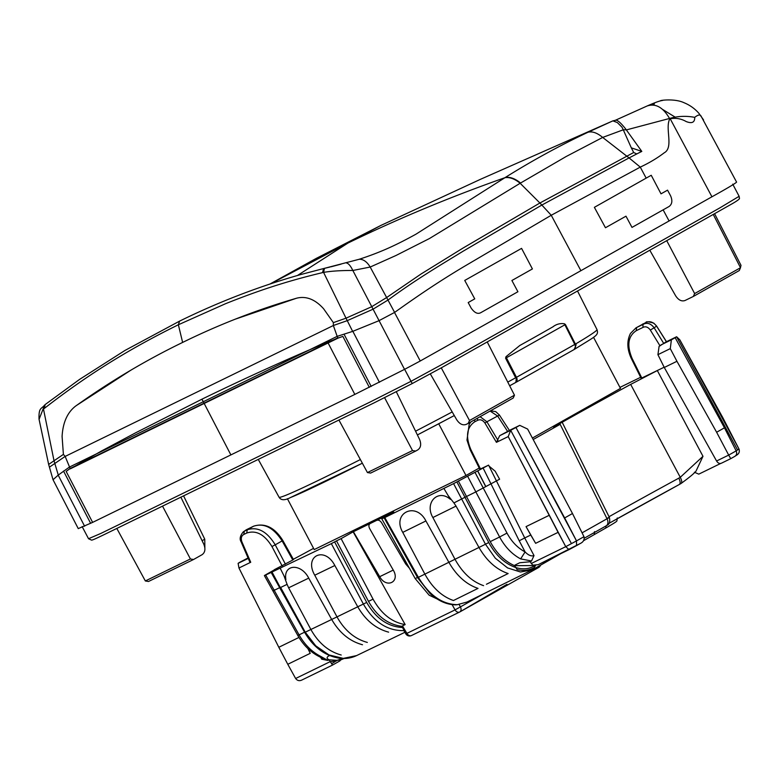 <?xml version="1.0" encoding="UTF-8"?>
<svg xmlns="http://www.w3.org/2000/svg" width="780" height="780" viewBox="0 0 780 780"><rect width="100%" height="100%" fill="white"/><g stroke="black" fill="none" stroke-linecap="round" stroke-linejoin="round"><path stroke-width="1.17" d="M406.75 563.482L405.717 563.989L381.605 522.756C380.123 520.562 378.495 519.753 376.73 520.328L393.793 512.002L381.761 518.788L384.92 517.491L453.59 483.629L488.592 465.133L524.725 537.956M458.367 481.046L466.498 496.499L475.849 491.897L467.707 476.444M443.878 488.416L448.188 495.661L453.931 502.934L466.498 496.499L490.22 541.622L499.609 536.991L475.849 491.897L499.619 479.212L495.124 471.159L489.089 466.128M402.753 532.379L424.876 574.129C432.364 587.691 441.889 596.486 453.453 600.512L478.023 588.393C466.323 584.434 456.602 575.737 448.861 562.292L425.919 520.952L402.753 532.379C391.609 513.074 415.837 501.121 425.919 520.952M486.437 584.249L508.141 573.544C496.441 569.585 486.72 560.888 478.978 547.443L456.037 506.103L432.871 517.53L454.994 559.27C462.491 572.832 472.017 581.636 483.571 585.653M384.725 517.471L418.382 577.327L485.472 544.245L453.59 483.629M446.433 603.369L429.117 595.169L415.194 578.584L381.761 518.788M406.877 633.009C405.434 633.994 405.444 634.12 406.906 633.38L402.47 625.892L405.151 624.585L353.135 531.843L376.73 520.328M331.344 543.64L336.502 540.871L368.501 601.37C376.886 616.19 387.991 624.507 401.817 626.33L404.215 630.601C387.543 631.039 373.952 622.216 363.431 604.149L331.344 543.64L265.678 575.045C264.02 575.796 264.137 575.65 266.019 574.587L274.043 570.063C275.476 569.205 275.564 569.098 274.306 569.722L274.609 570.804M280.225 568.298L283.978 575.796L287.089 584.356L280.332 587.623L272.054 572.101M279.669 587.672L274.199 590.314C272.454 591.113 272.571 590.967 274.521 589.856M264.381 575.591L297.794 635.456L299.072 634.871L265.678 575.045C264.02 575.796 264.137 575.65 266.019 574.587M274.043 570.063C275.476 569.205 275.564 569.098 274.306 569.722L292.802 560.011L282.126 540.92L275.223 544.81C266.974 531.385 257.634 526.383 247.211 529.815L253.598 526.207C264.049 522.766 273.565 527.67 282.126 540.92L282.808 540.472L293.485 559.562M298.954 637.445L278.811 647.283L238.953 568.006L250.731 562.263L241.82 541.651L241.127 541.73L241.82 541.651C240.737 538.181 241.4 535.782 243.838 534.446L244.286 531.239L243.301 531.833C240.103 535.733 239.362 539.048 241.088 541.798L249.775 561.892L250.731 562.263M640.633 377.296L619.944 387.397M679.828 339.817L722.709 417.466L738.972 448.988L679.828 339.817L676.601 336.755L737.558 449.953L736.164 450.879L724.464 427.82L716.625 432.247L728.686 455.091L716.576 460.999C718.009 463.193 719.608 463.934 721.383 463.223L730.733 458.659L721.383 463.223M664.15 367.224L641.881 377.969M488.348 465.25L480.568 468.926M533.5 569.195L560.703 553.702L532.252 569.868L520.494 572.003L507.585 567.928L495.329 558.217L485.472 544.245L488.748 542.51C495.748 555.311 504.67 563.618 515.521 567.45C523.029 569.878 529.795 569.078 535.821 565.042L534.261 567.596C529.201 570.424 523.487 571.087 517.12 569.585L514.615 565.685L514.956 565.1L519.724 562.75L530.195 561.746L531.521 560.986L534.017 555.575L524.716 537.956L519.217 540.774L483.113 468.019M533.432 569.234L466.986 602.043L457.324 604.685C442.192 604.364 429.205 595.247 418.382 577.327L417.612 577.688L384.15 517.852M455.744 604.851L457.324 604.685M319.04 656.497L320.794 656.438L327.815 660.416L321.711 659.197L320.648 657.296M307.856 648.531L310.235 653.328L287.781 664.287L295.63 678.502L330.184 661.645L331.471 663.4L332.719 663.068L337.106 660.328L329.228 659.822L330.184 661.645L336.648 660.845M327.815 660.416L329.228 659.831C326.742 658.749 326.459 657.52 328.38 656.136L329.579 655.561M278.811 647.283L287.781 664.287M643.305 327.249A2.623 1.901 -116 0 1 643.754 324.041C647.517 322.423 650.978 323.671 654.137 327.785L650.325 330.037C648.151 327.132 645.811 326.206 643.305 327.249L636.207 330.72L636.655 327.502L636.002 327.844L645.967 322.471C649.769 320.785 653.299 321.994 656.565 326.098L656.038 326.508L656.565 326.098L666.413 341.728M646.123 322.403A2.623 1.901 64 0 0 646.035 322.442A2.623 1.901 64 0 0 645.967 322.471A230.773 6.844 -27.8 0 1 643.754 324.041L636.655 327.502L646.035 322.442C645.879 321.38 648.463 321.623 653.796 323.154L656.624 326.079L666.471 341.698M656.565 326.098A239.48 7.108 -27.8 0 1 654.137 327.785L663.712 343.415A241.078 7.156 -27.8 0 0 665.613 342.118L676.601 336.755A256.113 7.595 -27.8 0 1 675.168 337.701L671.375 339.836L670.283 348.631L657.92 354.666L664.277 367.477L716.576 460.999M534.797 565.539L514.615 565.685C504.709 561.356 496.577 553.342 490.22 541.622M531.521 560.986L520.64 558.899C512.011 554.258 505.001 546.956 499.609 536.991L506.99 533.091L475.098 472.543M362.505 644.748C349.732 641.316 339.466 632.882 331.685 619.457L336.999 616.892C344.565 630.416 354.676 638.927 367.322 642.428M283.978 575.796L285.899 579.628C283.052 564.096 300.992 562.907 308.724 578.117L288.629 587.808L310.879 629.489C318.445 643.012 328.555 651.524 341.201 655.015M356.606 655.59C351.302 658.115 345.579 658.993 339.427 658.232C324.968 655.824 313.394 647.225 304.707 632.453L305.253 632.2L315.715 645.811L329.033 654.966L343.327 658.388L356.606 655.59L404.878 632.307M388.625 632.151C375.853 628.719 365.576 620.285 357.796 606.859L334.834 565.519L314.75 575.211L336.999 616.892L366.697 602.433L334.62 541.925M304.57 632.209L299.072 634.871C304.678 644.728 311.922 651.924 320.794 656.438M322.433 658.242L321.711 659.197M332.494 665.087L301.714 680.111L332.504 665.087L331.471 663.4M301.899 680.014C299.403 681.213 297.317 680.706 295.63 678.502M243.301 531.833L246.499 529.678A230.773 6.844 -27.8 0 0 244.286 531.239L247.211 529.815L246.753 533.023C256.142 529.942 264.537 534.437 271.947 546.536L282.136 565.9M246.646 529.6A2.623 1.901 64 0 0 246.568 529.639L246.568 529.639A2.623 1.901 64 0 0 246.499 529.678L253.666 526.168C264.966 522.688 274.677 527.446 282.808 540.472M663.712 343.415L659.09 346.349L657.92 354.666M671.375 339.836L660.992 344.916M480.538 469.063L470.818 449.465C465.377 436.42 466.742 427.148 474.903 421.678L477.818 420.244A2.623 1.901 -116 0 1 477.497 418.168M534.017 555.575C531.356 556.52 528.382 555.311 525.106 551.928L520.64 558.899M339.817 660.952L332.504 665.087L339.817 660.952L340.88 659.831L337.106 660.328L343.064 658.495M562.477 422.877L609.356 517.374C611.081 525.515 606.167 525.115 606.187 525.856L584.317 538.19L606.031 525.934A6.123 4.222 -119.4 0 0 606.187 525.856A6.123 4.222 -119.4 0 0 607.025 518.768C610.077 517.082 610.106 516.925 607.123 518.3M480.119 416.686L486.905 421.775L484.916 423.004C482.732 420.069 480.363 419.152 477.818 420.244M238.953 568.006L238.114 563.345A256.113 7.595 -27.8 0 1 239.548 562.39L248.069 557.944M238.114 563.345L248.264 558.392M734.731 456.407L730.743 458.659L728.686 455.091L736.164 450.879C737.149 453.346 736.671 455.188 734.731 456.407L737.197 454.789M736.71 455.081C739.089 453.658 739.84 451.63 738.972 448.988A257.459 7.634 -27.8 0 1 737.558 449.953M497.933 440.281L486.905 421.775A239.48 7.108 152.2 0 0 497.63 416.032L507.624 431.428A241.078 7.156 152.2 0 1 499.707 435.669L496.431 442.338L508.209 436.595L510.685 430.306L515.95 427.489L564.652 517.94L572.491 513.523L583.986 536.689L576.508 540.901L564.652 517.94M539.75 565.636L538.551 567.548L505.957 585.926M694.375 472.241L698.792 474.142L720.613 463.495M609.2 523.234A52.504 1.56 152.2 0 1 609.082 523.302A324.441 9.623 152.2 0 1 679.283 484.507L681.067 483.483C689.335 477.457 694.337 473.304 696.053 471.042L702.985 456.31L680.267 477.311C681.954 480.577 682.168 482.664 680.911 483.561L679.283 484.507C680.53 483.561 680.384 481.435 678.844 478.13L680.267 477.311L630.679 384.404A316.485 9.389 -27.8 0 0 553.498 427.148L560.167 424.31L533.403 439.403M730.743 458.659L734.867 456.329M664.277 367.477L676.942 361.286L716.625 432.247M676.942 361.286L670.283 348.631M549.13 515.346L526.051 526.617L535.636 543.319L558.1 532.35L508.209 436.595L565.754 546.663L571.438 543.621L510.685 430.306L499.707 435.669M530.195 561.746L532.73 565.168L538.171 564.7L580.525 543.367C583.43 541.895 584.581 539.672 583.986 536.689M452.107 604.627L455.052 609.882L406.906 633.38A4.368 3.169 64 0 0 411.469 635.554L459.615 612.056A4.368 3.169 -116 0 1 455.052 609.882L460.444 606.869C461.477 609.277 461.243 610.984 459.732 611.988A4.368 3.169 -116 0 1 459.615 612.056A4.368 4.368 0 0 0 459.839 611.929L506.971 584.327L505.742 586.043L459.947 611.871M490.561 410.806L495.709 411.616L499.405 415.009L509.389 430.414L519.743 425.344L527.631 429.068L572.491 513.523M519.743 425.344L515.95 427.489L576.508 540.901L571.438 543.621M576.586 545.581L576.527 545.62A253.09 7.508 152.2 0 1 569.01 549.646L568.971 549.666M569.01 549.646L565.754 546.663L558.1 532.35M576.527 545.62L576.508 540.901M498.839 415.457L497.63 416.032L490.103 411.06M402.47 625.892L401.817 626.33M405.151 624.585C392.028 622.372 381.332 613.899 373.055 599.147L368.501 601.37M507.624 431.428L509.389 430.414M340.88 659.841L344.146 658.495L340.772 659.861M675.168 337.701L724.464 427.82M308.724 578.117L331.685 619.457L305.253 632.2L280.585 587.359M524.716 537.956L530.741 535.021L535.636 543.319M526.051 526.617L530.741 535.021M702.985 456.31L657.325 370.549L630.679 384.404M293.329 559.279L303.995 553.566A316.485 9.389 -27.8 0 0 313.56 548.35M353.135 531.843L341.104 538.629L373.055 599.147M341.104 538.629L336.502 540.871M553.42 326.537L552.776 326.908A180.17 5.343 152.2 0 1 519.841 345.472L505.986 356.694L505.596 358.225L515.648 377.783C516.36 377.559 516.399 379.109 515.765 382.444A175.344 5.207 152.2 0 1 509.662 385.788L515.765 382.444M552.776 326.908C556.355 324.168 560.216 323.125 564.359 323.778L565.412 324.49L575.406 344.087C576.635 343.58 576.186 345.404 574.07 349.567L515.98 382.327M297.453 275.486L347.968 243.048L380.786 225.478L316.163 258.443L269.968 284.017M394.622 312.409C420.401 294.011 439.881 281.024 463.281 267.004L551.245 215.261L541.846 205.052L463.183 251.17C437.58 266.828 416.013 279.542 387.982 300.056L372.928 309.25L347.256 320.648L333.352 325.514L337.174 336.356L352.648 331.393L378.904 320.726L394.622 312.409L386.636 297.541L421.122 273.956L463.018 248.069L539.906 203.005L520.153 183.271L566.202 156.497L602.677 137.426L623.269 129.802L621.972 127.159L617.35 122.567L612.885 120.861L588.071 132.21C559.855 145.499 532.272 160.582 505.313 177.45L415.935 234.205C397.215 244.511 381.771 251.911 359.268 259.252L323.602 268.554L322.54 272.63L323.573 272.376C331.383 271.06 341.143 270.426 352.843 270.485L370.188 267.043L395.889 255.538L429.439 238.543L520.153 183.271C514.78 178.844 509.691 176.982 504.913 177.703C450.274 196.95 397.966 218.732 347.968 243.048L270.601 283.803M615.381 120.315L612.885 120.861M700.898 115.82L736.593 182.111L700.898 115.82C699.835 114.377 697.778 114.884 694.726 117.361C694.834 122.421 691.987 123.825 686.185 121.553C681.164 118.667 675.831 117.731 670.186 118.755L669.796 118.891C664.736 128.261 674.017 147.634 664.141 152.861C657.365 158.067 649.418 162.825 640.273 167.115L629.07 157.921L541.846 205.052L539.906 203.005L633.701 152.509L636.782 153.933L641.803 151.408L625.618 128.915C620.197 122.07 616.668 119.242 615.02 120.432L647.127 105.983C655.629 103.155 663.097 107.318 669.533 118.462L626.73 129.821L623.269 129.802L631.322 147.849L641.803 151.408M78.273 528.645L53.04 479.749L58.266 475.069L54.015 460.707L43.485 409.081L44.294 408.437C89.817 373.006 131.459 347.909 178.367 324.763L225.732 303.625C257.185 291.106 285.344 281.522 322.54 272.63M694.726 117.361C686.254 115.713 677.859 116.084 669.533 118.462L669.796 118.891M588.071 132.21C592.4 131.167 597.265 132.902 602.677 137.426L629.07 157.921L636.782 153.933M736.593 182.111C735.374 183.456 727.165 188.351 711.935 196.794L580.895 270.689L551.245 215.261L640.107 167.203M631.322 147.849L633.701 152.509M327.668 342.127L338.11 338.091L70.239 468.848L101.468 451.015L135.827 432.705L201.952 399.185C244.052 378.69 285.958 359.668 327.668 342.127L354.822 394.417L404.537 369.359A58.841 1.745 -27.8 0 0 420.244 360.994L580.895 270.689M58.266 475.069L69.371 467.103L337.174 336.356L338.11 338.081L342.869 336.404L369.31 387.348M337.877 337.818L70.151 468.488L66.163 471.422L92.625 522.385L354.822 394.417M176.884 345.248L182.627 342.42C219.541 324.305 257.605 309.543 296.829 298.145C306.286 295.854 315.218 299.403 323.622 308.782L333.352 322.627L333.362 325.514L65.159 456.417L63.394 454.389L62.088 436.43C62.887 422.555 67.382 412.454 75.572 406.127C109.97 381.595 145.655 360.36 182.627 342.42L178.367 324.763L179.576 321.126C219.121 301.733 259.594 286.192 300.992 274.482L323.602 268.554M48.779 464.334L63.404 454.389M49.501 467.103L65.149 456.417L70.151 468.488M471.149 308.081C474.513 312.829 477.731 314.36 480.792 312.673L517.91 291.74L511.894 280.507L532.408 268.934L521.576 248.381L464.734 280.439L474.747 298.867L468.195 302.562L471.149 308.081M78.263 528.596L92.625 522.385M76.586 405.405L130.679 370.295M333.362 322.627L346.018 318.181L323.573 272.376L324.48 268.34L330.057 267.023M359.268 259.252C363.353 259.184 366.99 261.778 370.188 267.043L386.636 297.541L371.631 306.755L346.018 318.181L352.648 331.393M652.421 104.93L654.391 103.954M39.039 419.231C38.649 407.15 41.233 409.422 44.704 404.956L39.059 419.348M296.332 298.282L235.121 319.225M188.331 339.661L182.627 342.42M732.722 184.148L739.128 196.297L739.362 198.13L739.128 196.297L732.722 184.148L739.128 196.297L720.047 207.782L449.134 360.545L410.982 381.342L404.566 369.194L412.152 383.389M82.144 526.597L88.54 538.746L91.591 540.13C92.83 540.16 99.655 536.825 114.68 529.483L373.932 402.948L412.21 383.565L442.055 367.419L732.391 203.629C737.812 200.489 740.132 198.656 739.362 198.13L739.362 198.13M441.275 367.858L469.502 420.537L468.175 423.423L513.221 398.024L514.468 395.187L469.502 420.537M468.175 423.423L466.089 424.437C462.657 425.578 459.517 423.998 456.651 419.669L430.316 373.893M487.237 341.952L514.468 395.187M88.54 538.707L100.864 533.432L369.73 402.207L410.972 381.342L412.162 383.38M183.563 495.856L204.76 539.194L204.867 547.911M162.523 506.132L190.408 558.967L145.343 580.963L148.493 581.49L193.537 559.504L190.408 558.967M116.815 528.44L145.343 580.963M180.862 497.182L203.746 544.079C205.705 548.876 205.159 552.406 202.118 554.668L193.655 559.445M412.503 450.567L367.439 472.563L370.588 473.09L415.75 451.045L412.503 450.567L384.618 397.722M396.347 391.804L419.503 439.257C421.463 444.054 420.917 447.584 417.875 449.845L415.75 451.045M338.92 420.04L367.439 472.563M714.607 213.739L741 265.337L740.454 267.618M713.271 214.49L740.503 267.725L694.649 293.582L666.754 240.718M740.503 267.725L739.264 270.562L693.313 296.468L694.649 293.582M649.828 250.263L675.597 295.737C678.434 300.076 681.564 301.675 684.996 300.524L693.313 296.468M287.381 498.703L314.213 549.578L465.991 475.498L438.721 423.774M532.594 437.95L620.471 388.391L593.531 337.291M479.222 468.039L465.991 475.498M456.875 481.894L488.748 542.51M448.188 495.661L450.382 499.346C437.99 488.475 424.223 502.768 432.871 517.53M353.398 531.716L379.694 576.683L393.247 570.073L369.652 528.587C368.511 526.227 368.686 524.53 370.198 523.517M243.838 534.446L246.753 533.023M271.947 546.536L275.223 544.81L285.421 564.174M641.852 378.105L632.131 358.507L631.459 358.781L641.179 378.378M479.866 469.336L470.145 449.738L470.818 449.465M456.037 506.103L453.931 502.934M482.986 594.155L460.444 606.869L459.059 604.402M417.485 577.463L415.194 578.584M366.697 602.433C375.804 618.316 387.738 626.681 402.5 627.51M253.763 526.13L245.729 530.127M643.188 323.827L642.389 324.246M636.207 330.72C628.046 336.19 626.681 345.452 632.131 358.507M474.903 421.678L474.532 419.835M519.217 540.774L525.106 551.928C517.647 547.95 511.612 541.671 506.99 533.091M533.354 569.273L534.261 567.596M605.885 526.022A2.623 1.94 60.3 0 1 605.143 528.392A2.623 1.94 60.3 0 1 605.075 528.44L594.292 534.573M288.629 587.808L287.089 584.356M594.506 531.629L594.224 534.612L583.489 540.735L594.155 534.651M403.63 630.211L405.795 633.847A4.368 4.368 0 0 0 411.469 635.554A4.368 3.169 64 0 0 411.587 635.486L459.488 612.105M650.325 330.037L660.036 345.891M560.167 424.31L607.025 518.768L582.075 532.837M496.431 442.338L484.916 423.004M334.834 565.519C324.656 545.746 303.644 555.886 314.75 575.211M485.287 597.587L505.742 586.043M580.525 543.367L576.683 545.532M538.405 564.583L568.893 549.705M565.754 546.663L531.2 563.53M609.024 516.711A318.328 9.448 152.2 0 1 678.844 478.13M393.247 570.073C400.452 581.997 386.392 588.861 379.694 576.683M409.451 568.308L405.717 563.989M577.532 291.028L597.002 329.589A179.712 5.333 152.2 0 1 575.406 344.087L516.467 377.325L506.415 357.767L505.596 358.225M564.359 323.778L574.772 344.448A4.368 3.013 -119.4 0 1 574.178 349.508L515.873 382.385A4.368 4.368 0 0 1 515.824 382.415A4.368 3.013 -119.4 0 0 515.873 382.385A4.368 3.013 -119.4 0 0 516.467 377.325L515.648 377.783A179.712 5.333 152.2 0 1 507.77 382.093M452.205 411.938A179.712 5.333 152.2 0 1 415.565 431.194M360.38 459.556A179.712 5.333 152.2 0 1 285.08 495.592A179.712 5.333 152.2 0 1 279.065 497.221L258.268 459.401M505.986 356.694A4.368 3.013 -119.4 0 0 506.415 357.767L565.412 324.49M454.282 415.555A175.344 5.207 152.2 0 1 417.398 434.938L454.282 415.555M362.359 463.193A175.344 5.207 152.2 0 1 290.803 497.396M520.562 183.017C515.083 178.571 509.993 176.709 505.313 177.45M404.537 369.359L352.843 270.485C350.59 265.863 348.465 263.367 346.476 262.977M344.019 334.152L371.183 386.431M201.952 399.185L230.88 454.906M667.553 190.144L661.011 193.84L651.232 175.276L594.38 207.334L605.465 227.74L625.979 216.177L631.995 227.409L669.113 206.476C672.204 204.126 672.672 200.518 670.508 195.663L667.553 190.144M58.178 475.127L84.611 526.217M63.521 471.052L90.656 523.341M352.833 331.315L379.431 382.317M394.514 312.468L420.244 360.994M663.136 209.849L669.084 220.964M640.273 167.115L646.172 178.132M670.186 118.755L711.935 196.794M662.727 109.502L675.168 117.136M44.294 408.437L45.123 404.664M45.474 404.332L79.521 379.441L124.995 350.435L179.576 321.126M468.39 423.296L513.113 398.083M204.76 539.194L202.098 540.696M193.411 559.562L148.609 581.432M415.506 451.162L370.715 473.031M739.148 270.621L693.527 296.351M271.245 572.598L304.707 632.453M417.612 577.688L430.024 593.502C438.272 600.961 446.891 604.744 455.871 604.851M636.002 327.844L630.474 333.43C626.701 340.967 627.023 349.421 631.459 358.781M470.983 421.844L469.17 424.388L466.976 440.086L470.145 449.738M297.794 635.456C303.147 644.933 310.245 651.953 319.078 656.516L322.998 658.603L322.179 657.559M617.263 517.969L616.922 520.933C616.034 521.576 618.433 520.757 605.143 528.392L594.224 534.612M505.85 585.985L538.551 567.548A4.368 4.368 0 0 0 540.52 565.198M679.361 484.468L609.082 523.302M477.799 471.013L485.823 486.535M477.711 471.061L485.716 486.593M362.359 463.203L290.365 497.601C284.749 500.526 280.976 500.399 279.065 497.221M597.002 329.589C598.767 335.683 596.31 335.575 574.255 349.469M612.719 120.939L480.704 179.205L380.786 225.478M324.48 268.34L323.573 268.554M703.531 119.906L698.938 113.373C694.853 108.664 689.871 105.105 683.992 102.707C674.563 98.231 659.09 100.425 660.64 100.805L662.776 100.396C659.626 100.922 656.994 101.731 647.605 105.768L615.059 120.422M39.039 419.221L48.672 464.529L53.04 479.749M341.075 264.137L331.003 266.799M739.118 196.258L739.391 197.964"/></g></svg>
